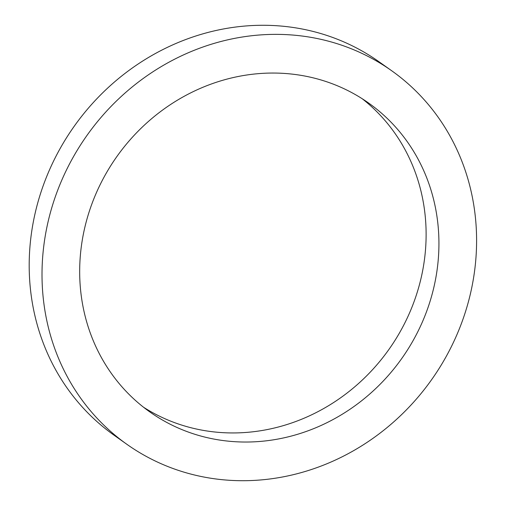 <?xml version="1.0" encoding="UTF-8"?>
<svg xmlns="http://www.w3.org/2000/svg" width="506" height="506" viewBox="0 0 506 506"><rect width="100%" height="100%" fill="white"/><g stroke="black" fill="none" stroke-linecap="round" stroke-linejoin="round"><path stroke-width="0.76" d="M243.81 442.023A189.263 174.602 -54.7 0 1 149.827 411.928A189.263 174.602 -54.7 0 1 116.873 156.55A189.263 174.602 -54.7 0 1 368.773 103.154A189.263 174.602 -54.7 0 1 426.729 311.146A189.263 174.602 -54.7 0 1 243.81 442.023M143.527 407.229A189.263 174.602 125.3 0 0 230.995 432.934A189.263 174.602 125.3 0 0 412.409 306.016A189.263 174.602 125.3 0 0 362.258 98.771M240.559 480.7A228.946 211.211 125.3 0 0 461.833 322.385A228.946 211.211 125.3 0 0 391.726 70.783A228.946 211.211 125.3 0 0 87.007 135.374A228.946 211.211 125.3 0 0 126.873 444.3A228.946 211.211 125.3 0 0 240.559 480.7M126.873 444.3L114.059 435.217A228.946 211.211 -54.7 0 1 74.192 126.285A228.946 211.211 -54.7 0 1 378.918 61.7L391.726 70.783"/></g></svg>
